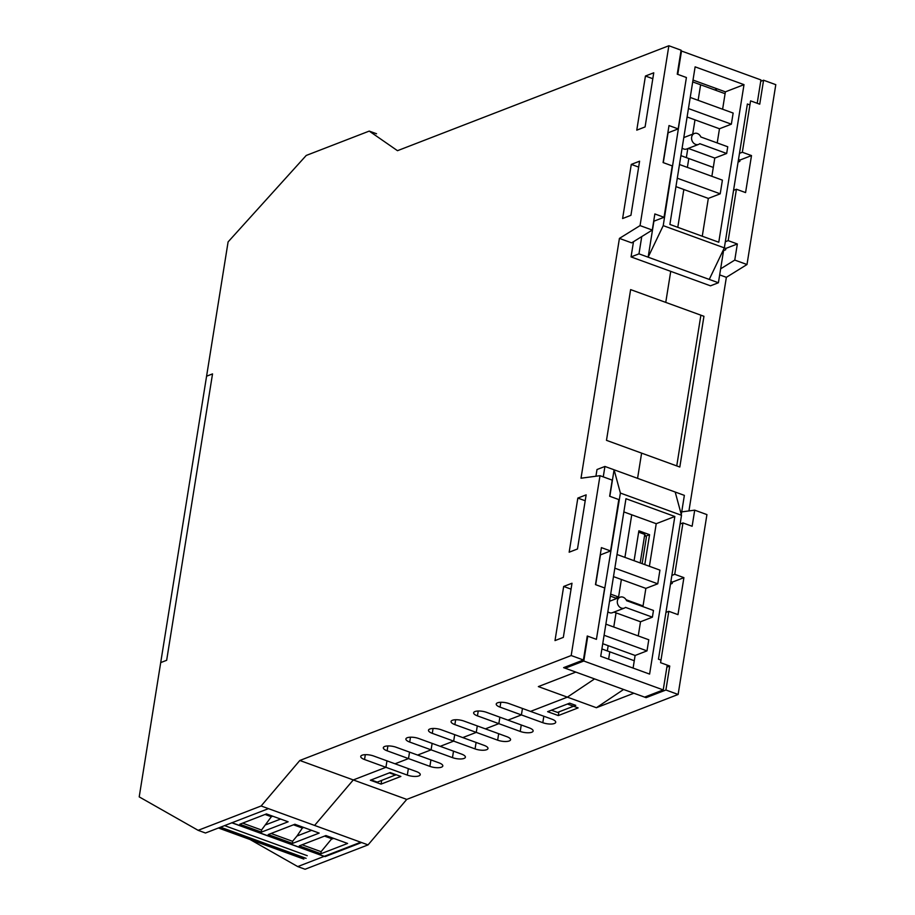<?xml version="1.0" encoding="UTF-8"?>
<svg xmlns="http://www.w3.org/2000/svg" width="915" height="915" viewBox="0 0 915 915"><rect width="100%" height="100%" fill="white"/><g stroke="black" fill="none" stroke-linecap="round" stroke-linejoin="round"><path stroke-width="1.37" d="M725.092 93.696L700.615 84.786L698.122 100.318L700.615 84.786L692.712 81.915M695 119.854L692.712 134.139L695 119.854M687.794 148.585L686.342 157.62L687.794 148.585M713.288 167.422L688.801 158.512L687.382 167.399L688.801 158.512L680.909 155.642M683.837 189.497L677.786 227.32L683.837 189.497M670.729 271.355L665.754 302.396L670.729 271.355M641.609 453.131L637.572 478.339L641.609 453.131L606.485 440.344L630.629 289.609L700.89 315.183L676.745 465.918L641.609 453.131M631.739 514.79L624.922 557.384L631.739 514.79M610.671 594.144L618.574 597.015L621.376 579.481L618.574 597.015L615.795 598.09L615.669 598.902L615.795 598.09L610.362 596.111M616.035 612.856L613.759 627.027L616.035 612.856M608.178 645.67L607.331 650.931L608.178 645.67M634.267 660.733L609.79 651.823L608.612 659.166L609.79 651.823L601.887 648.952M646.287 696.475L646.093 697.665L633.878 693.227L596.397 707.718L567.369 697.15L594.567 678.907L567.369 697.15L530.528 711.401L567.369 697.15L538.352 686.593L575.821 672.09L563.606 667.653L583.415 659.99L587.258 636.005L596.42 639.345L604.655 587.956L595.482 584.616L601.407 547.628L610.58 550.956L618.803 499.567L609.642 496.239L612.226 480.135L600 475.686L571.189 655.54L299.823 760.479L261.13 805.978L198.132 830.328L139.206 796.885L160.708 662.597L166.656 660.298L212.532 373.903L206.584 376.202L228.098 241.903L306.239 155.447L369.225 131.097L397.487 150.689L668.865 45.75L640.054 225.605L619.421 238.403L581.014 478.213L600 475.686M642.147 563.651L646.379 537.219L644.766 534.406L640.191 562.942M645.773 536.167L649.57 534.703L638.876 530.803L634.084 560.712L638.659 532.175L644.766 534.406M575.752 705.374L557.532 712.419L551.425 710.2L569.645 703.155L575.752 705.374M396.092 774.708L377.277 782.131L371.17 779.912L389.39 772.855L395.497 775.085M563.331 637.378L555.005 640.592L563.674 586.458L572.001 583.244L563.331 637.378M571.052 589.146L563.674 586.458M577.479 548.989L569.164 552.202L577.834 498.08L586.149 494.855L577.479 548.989M585.211 500.757L577.834 498.08M630.927 215.311L622.612 218.536L631.281 164.403L639.596 161.189L630.927 215.311M638.659 167.09L631.281 164.403M645.086 126.933L636.771 130.147L645.441 76.025L653.756 72.8L645.086 126.933M652.807 78.701L645.441 76.025M619.421 238.403L631.647 242.852L652.281 230.054L654.854 213.95L664.027 217.29L672.25 165.901L663.089 162.561L669.014 125.561L678.175 128.901L686.41 77.512L677.249 74.184L681.092 50.199L668.865 45.75M600.24 554.959L610.58 550.956M653.687 221.281L664.027 217.29M667.836 132.904L678.175 128.901M652.281 230.054L640.054 225.605M486.563 712.35L507.951 720.128L521.413 714.924L500.036 707.135A8.464 2.837 9.1 0 1 496.227 704.035A8.464 2.837 9.1 0 1 509.14 703.612L551.917 719.179A8.464 2.837 9.1 0 1 555.725 722.29A8.464 2.837 9.1 0 1 542.801 722.701L521.413 714.924L507.951 720.128L529.339 727.917A8.464 2.837 9.1 0 1 533.136 731.016A8.464 2.837 9.1 0 1 520.223 731.44L477.447 715.873A8.464 2.837 9.1 0 1 473.638 712.774A8.464 2.837 9.1 0 1 486.563 712.35M499.876 717.188L498.835 723.651L485.362 728.866L498.835 723.651L499.876 717.188M463.985 721.077L506.75 736.644A8.464 2.837 9.1 0 1 510.559 739.755A8.464 2.837 9.1 0 1 497.646 740.166L454.869 724.6A8.464 2.837 9.1 0 1 451.061 721.5A8.464 2.837 9.1 0 1 463.985 721.077M477.287 725.927L476.257 732.389L462.784 737.593L476.257 732.389L477.287 725.927M441.396 729.815L484.172 745.382A8.464 2.837 9.1 0 1 487.981 748.481A8.464 2.837 9.1 0 1 475.057 748.905L432.28 733.338A8.464 2.837 9.1 0 1 428.483 730.239A8.464 2.837 9.1 0 1 441.396 729.815M454.709 734.654L453.668 741.116L440.207 746.331L453.668 741.116L454.709 734.654M418.818 738.542L461.595 754.109A8.464 2.837 9.1 0 1 465.392 757.22A8.464 2.837 9.1 0 1 452.479 757.631L409.703 742.065A8.464 2.837 9.1 0 1 405.894 738.965A8.464 2.837 9.1 0 1 418.818 738.542M432.132 743.392L431.091 749.854L417.617 755.058L431.091 749.854L432.132 743.392M396.229 747.281L439.006 762.847A8.464 2.837 9.1 0 1 442.814 765.947A8.464 2.837 9.1 0 1 429.89 766.37L387.125 750.803A8.464 2.837 9.1 0 1 383.316 747.704A8.464 2.837 9.1 0 1 396.229 747.281M409.543 752.119L408.513 758.581L395.04 763.796L408.513 758.581L409.543 752.119M373.652 756.007L416.428 771.574A8.464 2.837 9.1 0 1 420.237 774.685A8.464 2.837 9.1 0 1 407.312 775.096L364.536 759.53A8.464 2.837 9.1 0 1 360.739 756.431A8.464 2.837 9.1 0 1 373.652 756.007M250.047 839.513L297.741 866.585L360.727 842.223L314.588 825.433L353.281 779.946L385.924 767.319L386.965 760.857L385.924 767.319L353.281 779.946L314.588 825.433L261.13 805.978M522.454 708.462L521.413 714.924L522.454 708.462M376.557 133.762L369.225 131.097M198.132 830.328L205.475 833.005L268.461 808.643L361.585 842.532L325.134 856.623L232.01 822.734A1.475 0.686 110 0 1 231.724 822.745M583.415 659.99L571.189 655.54M297.741 866.585L305.072 869.25L368.059 844.888L406.752 799.401L299.823 760.479M649.57 534.703L644.778 564.612M616.813 598.456L615.795 598.09L619.592 597.381M558.31 715.564L547.616 711.676L567.426 704.012L578.12 707.901L558.31 715.564L558.893 711.893M381.063 784.109L370.369 780.209L390.179 772.557L400.873 776.446L381.063 784.109L381.658 780.438M626.112 599.76L643.051 605.924M760.708 81.332L763.579 80.223L759.736 104.196L750.575 100.867L742.34 152.256L751.501 155.584L740.018 160.034L739.8 161.395L738.085 162.069M720.643 268.838L734.768 260.077L737.353 243.973L725.858 248.411L725.641 249.784L723.571 250.584M680.097 524.032L682.967 522.923L674.732 574.311L683.905 577.639L672.411 582.089L672.193 583.461L670.478 584.125M681.709 511.885L694.714 510.158L692.129 526.262L682.967 522.923M666.875 667.138L669.746 666.029L665.903 690.013L646.093 697.665M737.353 243.973L728.18 240.634L725.321 241.743M725.858 248.411L724.337 247.862M733.544 190.354L736.415 189.245L728.18 240.634M751.501 155.584L745.576 192.585L736.415 189.245M742.34 152.256L739.469 153.354M740.018 160.034L738.496 159.473M674.732 574.311L671.873 575.421M672.411 582.089L670.889 581.528M669.746 666.029L660.584 662.689L668.808 611.312L665.948 612.41M683.905 577.639L677.981 614.64L668.808 611.312M665.903 690.013L678.129 694.462L706.929 514.607L694.714 510.158M406.752 799.401L678.129 694.462M719.67 274.889L726.361 277.325L746.995 264.526L775.794 84.672L763.579 80.223M734.768 260.077L746.995 264.526M714.741 89.933L717.36 88.915M623.595 689.475L596.397 707.718M360.727 842.223L368.059 844.888M688.938 510.925L726.361 277.325M726.67 153.48L699.781 143.689A5.856 4.781 -111.1 0 1 698.602 144.398A5.856 4.781 -111.1 0 1 692.037 140.67A5.856 4.781 -111.1 0 1 694.382 133.487A5.856 4.781 -111.1 0 1 700.856 136.987L727.745 146.766L726.67 153.48L714.787 158.066L688.24 148.413M682.121 148.047A5.856 4.781 68.9 0 0 686.719 148.996L698.602 144.398M690.23 97.448L733.144 113.06L731.36 124.177L688.446 108.553M731.36 124.177L719.476 128.763L687.096 116.983M679.49 164.528L722.404 180.141L720.208 193.82L677.294 178.196M720.208 193.82L708.324 198.406L675.945 186.626M663.226 225.639L648.14 257.184L709.251 279.418L724.337 247.885L663.226 225.639L685.69 81.984M653.905 221.201L648.14 257.184L638.979 253.855L641.747 236.585M633.489 241.709L631.053 256.909L638.979 253.855M631.053 256.909L710.486 285.823L718.412 282.758L709.251 279.418M663.284 162.641L668.064 132.812M724.337 247.885L747.383 104.001L749.923 104.928M723.834 248.926L718.412 282.758M677.763 74.367L681.503 51.023L760.937 79.925L757.197 103.281M718.767 242.235L669.883 224.438L695.125 66.852L744.009 84.649L718.767 242.235M711.87 176.309L714.787 158.066M702.263 236.23L708.324 198.406M744.009 84.649L725.389 91.843L693.01 80.062M722.61 109.228L725.389 91.843M717.211 142.934L719.476 128.763M680.92 51.24L681.503 51.023M703.944 316.293L630.629 289.609L606.485 440.344L679.811 467.027L703.944 316.293M212.532 373.903L206.584 376.202L160.708 662.597L166.656 660.298L212.532 373.903M653.47 610.465L626.581 600.686A5.856 4.781 68.9 0 0 620.107 597.186A5.856 4.781 68.9 0 0 617.762 604.369A5.856 4.781 68.9 0 0 624.339 608.098A5.856 4.781 68.9 0 0 625.517 607.388L652.395 617.168L653.47 610.465M613.965 612.101L640.511 621.765L652.395 617.168M624.339 608.098L612.444 612.695A5.856 4.781 -111.1 0 1 607.857 611.746M604.083 635.262L646.996 650.874L648.781 639.768L605.867 624.144M602.733 643.691L635.113 655.472L646.996 650.874M614.834 568.181L657.748 583.804L659.932 570.125L617.019 554.501M613.485 576.61L645.864 588.391L657.748 583.804M620.393 493.059L614.091 469.795L675.19 492.03L681.503 515.294L620.393 493.059L596.832 636.76M681.286 514.527L684.363 495.37L675.19 492.03M595.928 476.223L597.003 469.521L604.918 466.456L603.26 476.875M609.836 496.307L614.091 469.795L604.918 466.456M600.457 554.867L595.688 584.696M681.503 515.294L658.457 659.177L660.996 660.104M587.773 636.2L583.793 661.019L565.173 668.213L644.606 697.127L663.226 689.921L667.207 665.102M583.793 661.019L663.226 689.921M674.835 516.495L625.963 498.709L600.72 656.295L649.604 674.092L674.835 516.495L656.227 523.7L649.398 566.293M623.847 511.92L656.227 523.7M640.511 621.765L638.247 635.936M635.113 655.472L633.1 668.076M645.864 588.391L642.936 606.634M565.173 668.213L565.379 666.966M261.461 832.112L288.133 821.796L266.471 813.915L239.787 824.232L261.461 832.112L261.53 830.008L242.635 823.134M220.504 827.183L306.09 858.339M232.01 822.734L268.461 808.643M272.727 816.191L271.332 816.74L265.064 814.453M271.172 815.631L271.332 816.74L261.53 830.008M325.934 835.555L347.597 843.447L320.925 853.752L299.251 845.872L325.934 835.555M302.099 844.774L321.085 851.682L320.925 853.752M332.442 837.923L321.085 851.682M333.678 838.38L332.282 838.918L324.528 836.093M319.175 833.096L294.893 824.255L268.209 834.572L292.503 843.413L319.175 833.096M303.769 827.492L302.373 828.029L296.986 836.024L311.638 830.351M296.986 836.024L292.571 841.308L271.057 833.474M292.503 843.413L292.571 841.308M302.213 826.92L302.373 828.029L293.486 824.804M265.945 824.724L280.596 819.062M307.246 855.697L224.575 825.616M478.225 711.012L477.447 715.873M455.647 719.75L454.869 724.6M433.07 728.477L432.28 733.338M410.48 737.216L409.703 742.065M387.903 745.942L387.125 750.803M365.314 754.681L364.536 759.53M500.814 702.285L500.036 707.135M520.223 731.44L521.253 724.977M497.646 740.166L498.675 733.704M475.057 748.905L476.097 742.442M452.479 757.631L453.508 751.169M429.89 766.37L430.931 759.908M407.312 775.096L408.353 768.634M542.801 722.701L543.842 716.239M303.906 859.025L218.525 827.949M683.802 137.582L694.382 133.487M620.107 597.186L609.527 601.281M231.861 822.802L324.127 856.383M303.654 859.025L218.411 827.995"/></g></svg>
